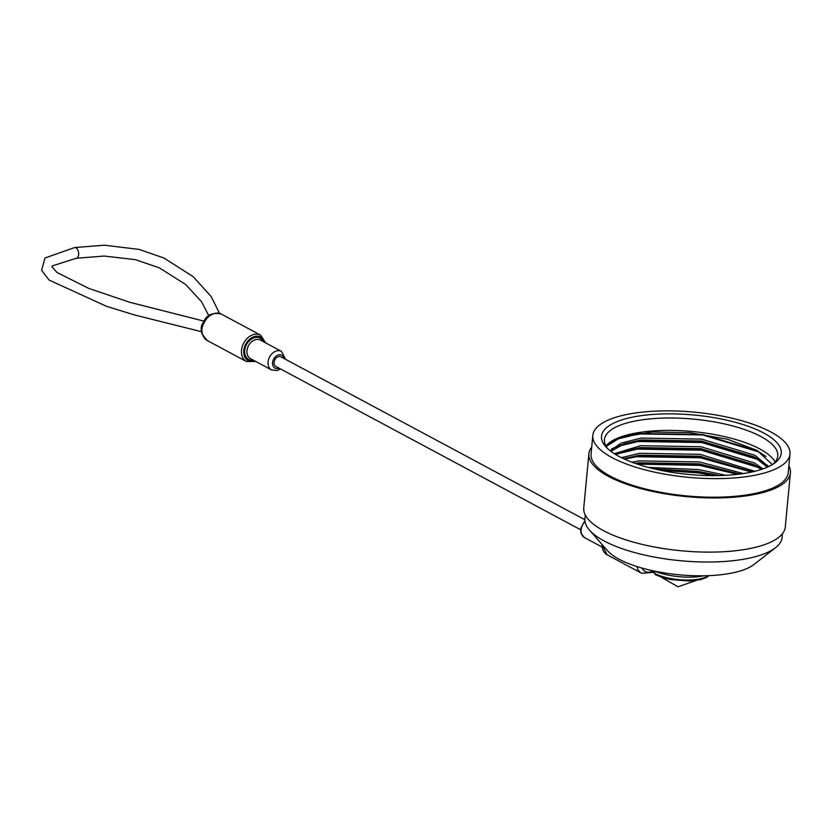 <?xml version="1.0" encoding="UTF-8"?>
<svg xmlns="http://www.w3.org/2000/svg" width="832" height="832" viewBox="0 0 832 832"><rect width="100%" height="100%" fill="white"/><g stroke="black" fill="none" stroke-linecap="round" stroke-linejoin="round"><path stroke-width="1.25" d="M610.054 450.674L621.275 443.04L641.233 438.079L701.657 439.13L754.946 455.291L768.518 466.638M614.39 453.742L640.515 445.682L700.939 446.732L754.229 462.904L762.975 468.894M621.39 457.652L639.787 453.294L700.211 454.345L754.884 471.297M631.81 462.166L639.07 460.897L699.494 461.947L743.392 473.564M648.336 467.418L698.776 469.56L725.816 475.311M610.886 451.308L624.832 443.57L641.056 439.962L701.48 441.012L754.25 456.882L767.364 467.158M615.867 454.646L624.104 451.173L640.338 447.564L700.752 448.614L753.532 464.495L761.238 469.487M623.594 458.713L639.61 455.177L700.034 456.227L752.419 471.879M635.138 463.382L638.893 462.779L699.317 463.83L739.804 474.063M654.378 468.936L698.599 471.442L719.524 475.561M605.925 445.983A87.038 28.766 -174.6 0 1 692.64 431.538A87.038 28.766 -174.6 0 1 775.122 461.978M606.174 446.43L615.42 439.629L621.66 437.226L652.028 431.974L689.874 432.671L727.542 439.244L756.995 450.393L772.356 464.589M772.855 464.287A87.038 28.766 5.4 0 0 777.764 455.978A87.038 28.766 5.4 0 0 731.39 425.599A87.038 28.766 5.4 0 0 639.652 420.212A87.038 28.766 5.4 0 0 604.458 439.598A87.038 28.766 5.4 0 0 607.724 448.677M638.019 416.146A90.282 29.838 -174.6 0 1 746.678 425.766A90.282 29.838 -174.6 0 1 774.602 463.102A90.282 29.838 -174.6 0 1 688.584 474.448A90.282 29.838 -174.6 0 1 606.226 447.19A90.282 29.838 -174.6 0 1 638.019 416.146M632.85 413.379A99.018 32.729 -174.6 0 1 737.225 419.505A99.018 32.729 -174.6 0 1 789.984 454.064A99.018 32.729 -174.6 0 1 688.314 477.329A99.018 32.729 -174.6 0 1 592.81 435.427A99.018 32.729 -174.6 0 1 632.85 413.379M789.984 454.064L788.226 472.638A99.018 32.729 -174.6 0 1 686.556 495.903A99.018 32.729 -174.6 0 1 591.063 454.002L592.81 435.427M788.871 465.754A101.213 33.446 -174.6 0 1 790.4 472.836A101.213 33.446 -174.6 0 1 686.494 496.621A101.213 33.446 -174.6 0 1 588.879 453.794A101.213 33.446 -174.6 0 1 591.708 447.117M790.4 472.836L785.283 527.01A101.213 33.446 -174.6 0 1 681.377 550.784A101.213 33.446 -174.6 0 1 583.762 507.957L588.879 453.794M782.454 533.686L782.101 537.451A99.018 32.729 -174.6 0 1 775.518 547.706A99.018 32.729 -174.6 0 1 680.43 560.716A99.018 32.729 -174.6 0 1 589.472 530.119A99.018 32.729 -174.6 0 1 584.927 518.814L585.291 515.05M775.518 547.706L753.896 564.543A77.886 25.74 -174.6 0 1 679.11 574.777A77.886 25.74 -174.6 0 1 607.547 550.711L589.472 530.119M703.872 575.775A36.109 11.939 -174.6 0 1 654.586 571.116M621.598 437.247L638.654 433.451L702.666 434.502L757.806 450.84M611.738 448.729L624.832 443.57M622.908 444.226L637.936 441.054L701.948 442.114L756.018 457.891M754.25 456.882L767.801 465.618M615.254 454.282L624.104 451.173M622.19 451.838L637.208 448.666L701.23 449.717L755.3 465.494M753.532 464.495L761.842 469.29M623.771 458.806L636.49 456.269L700.513 457.33L752.222 471.921M636.334 463.798L699.795 464.932L738.577 474.219M658.018 469.758L699.078 472.545L715.863 475.634M606.206 446.482L618.249 438.87L638.612 433.909L702.624 434.959L759.096 452.026L766.085 456.529M617.968 446.316L637.884 441.511L701.906 442.562L758.378 459.638L761.145 461.271M617.25 453.918L637.166 449.124L701.189 450.174L757.65 467.241L760.427 468.874M624.395 459.087L636.449 456.726L700.471 457.777L751.535 472.077M637.281 464.121L699.754 465.39L737.568 474.334M660.057 470.184L699.026 472.992L713.773 475.644M580.445 529.651L275.839 366.444A5.429 4.025 -61.8 0 1 274.321 361.046A5.429 4.025 -61.8 0 1 278.886 356.564A5.429 4.025 -61.8 0 1 280.966 356.876L584.886 519.73M652.288 570.627L654.628 573.394L654.836 571.22M203.798 323.419C201.646 327.153 201.292 330.928 202.727 334.724A3.234 1.737 163.4 0 1 202.114 334.038L202.114 334.038C200.616 329.306 200.938 325.603 203.091 322.941L203.798 323.419A14.976 11.107 118.2 0 1 221.333 314.09L260.582 335.119A14.976 11.107 -61.8 0 0 254.842 334.256A14.976 11.107 -61.8 0 0 242.237 346.611A14.976 11.107 -61.8 0 0 246.438 361.525L255.788 361.483M655.949 574.798L651.602 570.471M654.628 573.394A31.169 10.306 5.4 0 0 683.519 579.946A31.169 10.306 5.4 0 0 708.406 575.65M602.087 544.482A14.976 11.107 118.2 0 0 607.079 554.767L641.638 573.279A14.976 11.107 -61.8 0 1 636.938 566.55M642.013 568.058A11.742 8.705 118.2 0 0 652.278 571.272M585.01 521.508A10.525 7.81 118.2 0 0 584.584 537.659L601.942 546.957M284.149 358.582A7.29 5.408 118.2 0 0 279.053 354.817A7.29 5.408 118.2 0 0 272.522 363.334A7.29 5.408 118.2 0 0 279.022 368.15M281.455 351.364L260.395 340.07A10.525 7.81 118.2 0 0 256.36 339.466A10.525 7.81 118.2 0 0 247.499 348.15A10.525 7.81 118.2 0 0 250.453 358.634L271.513 369.918A10.525 7.81 -61.8 0 1 268.57 359.434A10.525 7.81 -61.8 0 1 277.42 350.75A10.525 7.81 -61.8 0 1 281.455 351.364L285.594 359.362M253.458 360.235A12.147 9.006 -61.8 0 1 244.733 350.449A12.147 9.006 -61.8 0 1 255.549 337.428A12.147 9.006 -61.8 0 1 263.401 341.682M264.815 342.441A13.364 9.911 118.2 0 0 255.653 336.284A13.364 9.911 118.2 0 0 243.703 351.489A13.364 9.911 118.2 0 0 254.873 360.994M202.727 334.724A14.976 11.107 118.2 0 0 207.178 340.496L246.438 361.525M208.79 315.702L201.479 301.6L185.65 284.492L159.328 267.852L135.356 259.657L104.156 256.048L76.305 258.263A5.429 3.162 -99.2 0 0 76.294 258.263A5.429 3.162 -99.2 0 0 78.676 253.531A5.429 3.162 -99.2 0 0 75.92 247.811A5.429 3.162 -99.2 0 0 74.568 247.562L44.98 258.014L41.6 270.369L49.119 280.072L106.61 306.363L134.826 315.037L201.49 331.687M661.274 577.2L677.986 586.799L696.166 580.497M219.513 313.342L211.172 296.556L193.211 276.682L163.883 258.003L139.079 249.392L104.302 245.201L74.568 247.562M76.305 258.263L52.478 265.845L51.844 266.698L57.044 272.511L88.608 288.35L129.906 302.318L204.017 321.142M655.252 574.662L663.666 577.949L670.53 579.571L689.718 581.038L700.856 579.602L706.368 577.574L709.02 575.63M280.467 368.93L277.014 370.552L271.513 369.918M584.584 537.659L581.017 533.447L580.507 528.84L584.906 520.603M203.091 322.941C206.305 315.006 212.389 312.052 221.333 314.09M202.114 334.038L207.178 340.496M641.638 573.279L653.193 572.354M601.775 544.128L607.079 554.767M265.73 342.93L260.582 335.119"/></g></svg>
